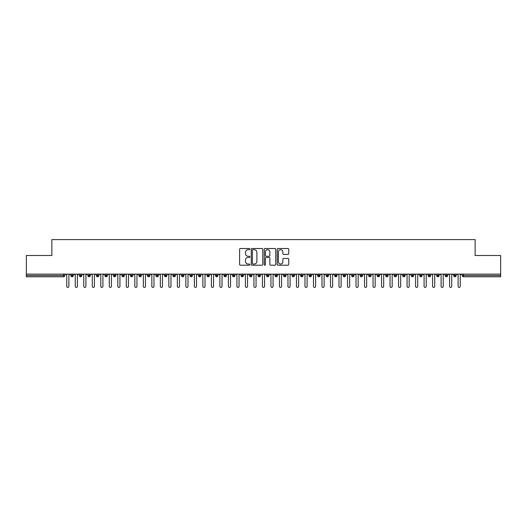 <?xml version="1.0" encoding="UTF-8"?>
<svg xmlns="http://www.w3.org/2000/svg" width="527" height="527" viewBox="0 0 527 527"><rect width="100%" height="100%" fill="white"/><g stroke="black" fill="none" stroke-linecap="round" stroke-linejoin="round"><path stroke-width="0.79" d="M249.89 249.1A0.586 0.586 0 0 0 249.304 248.513L240.431 248.513A0.837 0.837 0 0 0 239.594 249.35L239.594 264.383A0.837 0.837 0 0 0 240.431 265.213L249.304 265.213A0.586 0.586 0 0 0 249.89 264.633A0.586 0.586 0 0 0 249.304 264.047L248.158 264.047A2.675 2.675 0 0 1 245.483 261.372L245.483 260.121A2.675 2.675 0 0 1 248.158 257.446L249.304 257.446A0.586 0.586 0 0 0 249.89 256.866A0.586 0.586 0 0 0 249.304 256.28L248.158 256.28A2.675 2.675 0 0 1 245.483 253.606L245.483 252.354A2.675 2.675 0 0 1 248.158 249.679L249.304 249.679A0.586 0.586 0 0 0 249.89 249.1M287.907 254.403A0.837 0.837 0 0 0 288.743 253.566L288.743 249.35A0.837 0.837 0 0 0 287.907 248.513L278.052 248.513A0.837 0.837 0 0 0 277.215 249.35L277.215 264.383A0.837 0.837 0 0 0 278.052 265.213L287.907 265.213A0.837 0.837 0 0 0 288.743 264.383L288.743 259.284A0.837 0.837 0 0 0 287.907 258.454L283.691 258.454A0.837 0.837 0 0 0 282.854 259.284L282.854 261.814A2.233 2.233 0 0 1 280.621 264.047A2.233 2.233 0 0 1 278.388 261.814L278.388 251.919A2.233 2.233 0 0 1 280.621 249.679A2.233 2.233 0 0 1 282.854 251.919L282.854 253.566A0.837 0.837 0 0 0 283.691 254.403L287.907 254.403M26.35 274.132L500.65 274.132L500.65 255.503L475.13 255.503L475.13 239.594L51.87 239.594L51.87 255.503L26.35 255.503L26.35 275.496L63.55 275.496L63.55 274.132M262.769 249.35A0.837 0.837 0 0 0 261.932 248.513L252.077 248.513A0.837 0.837 0 0 0 251.247 249.35L251.247 264.383A0.837 0.837 0 0 0 252.077 265.213L261.932 265.213A0.837 0.837 0 0 0 262.769 264.383L262.769 249.35M265.068 248.513L274.923 248.513A0.837 0.837 0 0 1 275.753 249.35L275.753 264.383A0.837 0.837 0 0 1 274.923 265.213L270.7 265.213A0.837 0.837 0 0 1 269.87 264.383L269.87 258.283A0.837 0.837 0 0 0 269.033 257.446L266.234 257.446A0.837 0.837 0 0 0 265.397 258.283L265.397 264.633A0.586 0.586 0 0 1 264.817 265.213A0.586 0.586 0 0 1 264.231 264.633L264.231 249.35A0.837 0.837 0 0 1 265.068 248.513M64.828 275.496L63.55 275.496L63.55 276.774A1.278 1.278 0 0 0 64.828 275.496L64.828 274.132L64.828 275.496A1.278 1.278 0 0 1 63.55 276.774L26.35 276.774L26.35 275.496M500.65 274.132L500.65 276.774L463.45 276.774A1.278 1.278 0 0 1 462.172 275.496L462.172 274.132M72.1 274.132L72.1 276.774A1.278 1.278 0 0 1 70.822 275.496L70.822 274.132M73.332 274.132L73.332 275.496A1.278 1.278 0 0 1 72.1 276.774A1.278 1.278 0 0 0 73.332 275.496L70.822 275.496A1.278 1.278 0 0 0 72.1 276.774M80.605 274.132L80.605 276.774A1.278 1.278 0 0 1 79.333 275.496L79.333 274.132L79.333 275.496A1.278 1.278 0 0 0 80.605 276.774A1.278 1.278 0 0 0 81.843 275.496L81.843 274.132M89.116 274.132L89.116 276.774A1.278 1.278 0 0 1 87.838 275.496L87.838 274.132L87.838 275.496A1.278 1.278 0 0 0 89.116 276.774A1.278 1.278 0 0 0 90.348 275.496L90.348 274.132M97.62 274.132L97.62 276.774A1.278 1.278 0 0 1 96.349 275.496L96.349 274.132L96.349 275.496A1.278 1.278 0 0 0 97.62 276.774A1.278 1.278 0 0 0 98.859 275.496L98.859 274.132M106.131 274.132L106.131 276.774A1.278 1.278 0 0 1 104.853 275.496L104.853 274.132L104.853 275.496A1.278 1.278 0 0 0 106.131 276.774A1.278 1.278 0 0 0 107.363 275.496L107.363 274.132M114.636 274.132L114.636 276.774A1.278 1.278 0 0 1 113.364 275.496L113.364 274.132L113.364 275.496A1.278 1.278 0 0 0 114.636 276.774A1.278 1.278 0 0 0 115.874 275.496L115.874 274.132M123.147 274.132L123.147 276.774A1.278 1.278 0 0 1 121.869 275.496L121.869 274.132L121.869 275.496A1.278 1.278 0 0 0 123.147 276.774A1.278 1.278 0 0 0 124.379 275.496L124.379 274.132M131.651 274.132L131.651 276.774A1.278 1.278 0 0 1 130.38 275.496L130.38 274.132L130.38 275.496A1.278 1.278 0 0 0 131.651 276.774A1.278 1.278 0 0 0 132.89 275.496L132.89 274.132M140.162 274.132L140.162 276.774A1.278 1.278 0 0 1 138.884 275.496L138.884 274.132L138.884 275.496A1.278 1.278 0 0 0 140.162 276.774A1.278 1.278 0 0 0 141.394 275.496L141.394 274.132M148.667 274.132L148.667 276.774A1.278 1.278 0 0 1 147.395 275.496L147.395 274.132L147.395 275.496A1.278 1.278 0 0 0 148.667 276.774A1.278 1.278 0 0 0 149.905 275.496L149.905 274.132M157.178 274.132L157.178 276.774A1.278 1.278 0 0 1 155.9 275.496L155.9 274.132L155.9 275.496A1.278 1.278 0 0 0 157.178 276.774A1.278 1.278 0 0 0 158.41 275.496L158.41 274.132M165.682 274.132L165.682 276.774A1.278 1.278 0 0 1 164.404 275.496L164.404 274.132L164.404 275.496A1.278 1.278 0 0 0 165.682 276.774A1.278 1.278 0 0 0 166.914 275.496L166.914 274.132M174.193 274.132L174.193 276.774A1.278 1.278 0 0 1 172.915 275.496A1.278 1.278 0 0 0 174.193 276.774A1.278 1.278 0 0 1 172.915 275.496L172.915 274.132M175.425 274.132L175.425 275.496A1.278 1.278 0 0 1 174.193 276.774A1.278 1.278 0 0 0 175.425 275.496L172.915 275.496M182.698 276.774A1.278 1.278 0 0 1 181.42 275.496L181.42 274.132L181.42 275.496A1.278 1.278 0 0 0 182.698 276.774A1.278 1.278 0 0 0 183.93 275.496L183.93 274.132L183.93 275.496A1.278 1.278 0 0 1 182.698 276.774L182.698 275.496L183.93 275.496M191.209 274.132L191.209 276.774A1.278 1.278 0 0 1 189.931 275.496L189.931 274.132L189.931 275.496A1.278 1.278 0 0 0 191.209 276.774A1.278 1.278 0 0 0 192.441 275.496L192.441 274.132M199.713 274.132L199.713 276.774A1.278 1.278 0 0 1 198.435 275.496L198.435 274.132L198.435 275.496A1.278 1.278 0 0 0 199.713 276.774A1.278 1.278 0 0 0 200.945 275.496L200.945 274.132M208.224 274.132L208.224 275.496L206.946 275.496L206.946 274.132L206.946 275.496A1.278 1.278 0 0 0 208.224 276.774A1.278 1.278 0 0 0 209.456 275.496L209.456 274.132L209.456 275.496A1.278 1.278 0 0 1 208.224 276.774A1.278 1.278 0 0 1 206.946 275.496A1.278 1.278 0 0 0 208.224 276.774L208.224 275.496L209.456 275.496M216.729 274.132L216.729 276.774A1.278 1.278 0 0 1 215.451 275.496L215.451 274.132L215.451 275.496A1.278 1.278 0 0 0 216.729 276.774A1.278 1.278 0 0 0 217.961 275.496L217.961 274.132M225.24 274.132L225.24 276.774A1.278 1.278 0 0 1 223.962 275.496L223.962 274.132L223.962 275.496A1.278 1.278 0 0 0 225.24 276.774A1.278 1.278 0 0 0 226.472 275.496L226.472 274.132M233.744 274.132L233.744 276.774A1.278 1.278 0 0 1 232.466 275.496L232.466 274.132L232.466 275.496A1.278 1.278 0 0 0 233.744 276.774A1.278 1.278 0 0 0 234.976 275.496L234.976 274.132M242.255 274.132L242.255 276.774A1.278 1.278 0 0 1 240.977 275.496L240.977 274.132M243.487 274.132L243.487 275.496A1.278 1.278 0 0 1 242.255 276.774A1.278 1.278 0 0 0 243.487 275.496L240.977 275.496A1.278 1.278 0 0 0 242.255 276.774M250.76 274.132L250.76 276.774A1.278 1.278 0 0 1 249.482 275.496L249.482 274.132L249.482 275.496A1.278 1.278 0 0 0 250.76 276.774A1.278 1.278 0 0 0 251.992 275.496L251.992 274.132M259.264 274.132L259.264 276.774A1.278 1.278 0 0 1 257.993 275.496L257.993 274.132M260.503 274.132L260.503 275.496A1.278 1.278 0 0 1 259.264 276.774A1.278 1.278 0 0 0 260.503 275.496L257.993 275.496A1.278 1.278 0 0 0 259.264 276.774M267.775 274.132L267.775 276.774A1.278 1.278 0 0 1 266.497 275.496L266.497 274.132M269.007 274.132L269.007 275.496A1.278 1.278 0 0 1 267.775 276.774A1.278 1.278 0 0 0 269.007 275.496L266.497 275.496A1.278 1.278 0 0 0 267.775 276.774M276.28 274.132L276.28 276.774A1.278 1.278 0 0 1 275.008 275.496A1.278 1.278 0 0 0 276.28 276.774A1.278 1.278 0 0 1 275.008 275.496L275.008 274.132M277.518 274.132L277.518 275.496L277.518 274.132M284.791 274.132L284.791 276.774A1.278 1.278 0 0 1 283.513 275.496L283.513 274.132M286.023 274.132L286.023 275.496A1.278 1.278 0 0 1 284.791 276.774A1.278 1.278 0 0 0 286.023 275.496L283.513 275.496A1.278 1.278 0 0 0 284.791 276.774M293.295 274.132L293.295 276.774A1.278 1.278 0 0 1 292.024 275.496L292.024 274.132M294.534 274.132L294.534 275.496A1.278 1.278 0 0 1 293.295 276.774A1.278 1.278 0 0 0 294.534 275.496L292.024 275.496A1.278 1.278 0 0 0 293.295 276.774M301.806 274.132L301.806 276.774A1.278 1.278 0 0 1 300.528 275.496L300.528 274.132M303.038 274.132L303.038 275.496A1.278 1.278 0 0 1 301.806 276.774A1.278 1.278 0 0 0 303.038 275.496L300.528 275.496A1.278 1.278 0 0 0 301.806 276.774M310.311 274.132L310.311 276.774A1.278 1.278 0 0 1 309.039 275.496L309.039 274.132M311.549 274.132L311.549 275.496A1.278 1.278 0 0 1 310.311 276.774A1.278 1.278 0 0 0 311.549 275.496L309.039 275.496A1.278 1.278 0 0 0 310.311 276.774M318.822 274.132L318.822 276.774A1.278 1.278 0 0 1 317.544 275.496L317.544 274.132M320.054 274.132L320.054 275.496L320.054 274.132M327.326 274.132L327.326 276.774A1.278 1.278 0 0 1 326.055 275.496L326.055 274.132M328.565 274.132L328.565 275.496A1.278 1.278 0 0 1 327.326 276.774A1.278 1.278 0 0 0 328.565 275.496L326.055 275.496A1.278 1.278 0 0 0 327.326 276.774M335.837 274.132L335.837 276.774A1.278 1.278 0 0 1 334.559 275.496L334.559 274.132L334.559 275.496A1.278 1.278 0 0 0 335.837 276.774A1.278 1.278 0 0 0 337.069 275.496L337.069 274.132M344.342 274.132L344.342 276.774A1.278 1.278 0 0 1 343.07 275.496L343.07 274.132M345.58 274.132L345.58 275.496L345.58 274.132M352.853 274.132L352.853 276.774A1.278 1.278 0 0 1 351.575 275.496A1.278 1.278 0 0 0 352.853 276.774A1.278 1.278 0 0 1 351.575 275.496L351.575 274.132M354.085 274.132L354.085 275.496L354.085 274.132M361.357 274.132L361.357 276.774A1.278 1.278 0 0 1 360.086 275.496L360.086 274.132L360.086 275.496A1.278 1.278 0 0 0 361.357 276.774A1.278 1.278 0 0 0 362.596 275.496L362.596 274.132M369.868 274.132L369.868 276.774A1.278 1.278 0 0 1 368.59 275.496A1.278 1.278 0 0 0 369.868 276.774A1.278 1.278 0 0 1 368.59 275.496L368.59 274.132M371.1 274.132L371.1 275.496A1.278 1.278 0 0 1 369.868 276.774A1.278 1.278 0 0 0 371.1 275.496L368.59 275.496M378.373 274.132L378.373 276.774A1.278 1.278 0 0 1 377.095 275.496L377.095 274.132L377.095 275.496A1.278 1.278 0 0 0 378.373 276.774A1.278 1.278 0 0 0 379.605 275.496L379.605 274.132M386.884 274.132L386.884 276.774A1.278 1.278 0 0 1 385.606 275.496L385.606 274.132M388.116 274.132L388.116 275.496L388.116 274.132M395.388 274.132L395.388 276.774A1.278 1.278 0 0 1 394.11 275.496A1.278 1.278 0 0 0 395.388 276.774A1.278 1.278 0 0 1 394.11 275.496L394.11 274.132M396.62 274.132L396.62 275.496L396.62 274.132M403.899 274.132L403.899 276.774A1.278 1.278 0 0 1 402.621 275.496L402.621 274.132M405.131 274.132L405.131 275.496L405.131 274.132M412.404 274.132L412.404 276.774A1.278 1.278 0 0 1 411.126 275.496L411.126 274.132M413.636 274.132L413.636 275.496A1.278 1.278 0 0 1 412.404 276.774A1.278 1.278 0 0 0 413.636 275.496L411.126 275.496A1.278 1.278 0 0 0 412.404 276.774M420.915 274.132L420.915 276.774A1.278 1.278 0 0 1 419.637 275.496A1.278 1.278 0 0 0 420.915 276.774A1.278 1.278 0 0 1 419.637 275.496L419.637 274.132M422.147 274.132L422.147 275.496A1.278 1.278 0 0 1 420.915 276.774A1.278 1.278 0 0 0 422.147 275.496L419.637 275.496M429.419 274.132L429.419 276.774A1.278 1.278 0 0 1 428.141 275.496A1.278 1.278 0 0 0 429.419 276.774A1.278 1.278 0 0 1 428.141 275.496L428.141 274.132M430.651 274.132L430.651 275.496L430.651 274.132M437.93 274.132L437.93 276.774A1.278 1.278 0 0 1 436.652 275.496L436.652 274.132L436.652 275.496A1.278 1.278 0 0 0 437.93 276.774A1.278 1.278 0 0 0 439.162 275.496L439.162 274.132M446.435 274.132L446.435 276.774A1.278 1.278 0 0 1 445.157 275.496A1.278 1.278 0 0 0 446.435 276.774A1.278 1.278 0 0 1 445.157 275.496L445.157 274.132M447.667 274.132L447.667 275.496A1.278 1.278 0 0 1 446.435 276.774A1.278 1.278 0 0 0 447.667 275.496L445.157 275.496M454.946 274.132L454.946 276.774A1.278 1.278 0 0 1 453.668 275.496A1.278 1.278 0 0 0 454.946 276.774A1.278 1.278 0 0 1 453.668 275.496L453.668 274.132M456.178 274.132L456.178 275.496L456.178 274.132M182.698 274.132L182.698 275.496L181.42 275.496M276.28 276.774A1.278 1.278 0 0 0 277.518 275.496A1.278 1.278 0 0 1 276.28 276.774M318.822 276.774A1.278 1.278 0 0 0 320.054 275.496A1.278 1.278 0 0 1 318.822 276.774A1.278 1.278 0 0 1 317.544 275.496L320.054 275.496M344.342 276.774A1.278 1.278 0 0 0 345.58 275.496A1.278 1.278 0 0 1 344.342 276.774A1.278 1.278 0 0 1 343.07 275.496L345.58 275.496M352.853 276.774A1.278 1.278 0 0 0 354.085 275.496A1.278 1.278 0 0 1 352.853 276.774M386.884 276.774A1.278 1.278 0 0 0 388.116 275.496A1.278 1.278 0 0 1 386.884 276.774A1.278 1.278 0 0 1 385.606 275.496L388.116 275.496M395.388 276.774A1.278 1.278 0 0 0 396.62 275.496A1.278 1.278 0 0 1 395.388 276.774M403.899 276.774A1.278 1.278 0 0 0 405.131 275.496A1.278 1.278 0 0 1 403.899 276.774A1.278 1.278 0 0 1 402.621 275.496L405.131 275.496M429.419 276.774A1.278 1.278 0 0 0 430.651 275.496A1.278 1.278 0 0 1 429.419 276.774M454.946 276.774A1.278 1.278 0 0 0 456.178 275.496A1.278 1.278 0 0 1 454.946 276.774M253 249.679A0.586 0.586 0 0 0 252.413 250.266L252.413 263.46A0.586 0.586 0 0 0 253 264.047L254.212 264.047A2.675 2.675 0 0 0 256.88 261.372L256.88 252.354A2.675 2.675 0 0 0 254.212 249.679L253 249.679M269.87 251.959A2.233 2.233 0 0 0 267.63 249.726A2.233 2.233 0 0 0 265.397 251.959L265.397 255.443A0.837 0.837 0 0 0 266.234 256.28L269.033 256.28A0.837 0.837 0 0 0 269.87 255.443L269.87 251.959M66.764 286.345L66.764 275.199L66.764 286.345A1.061 1.061 0 0 0 67.825 287.406A1.061 1.061 0 0 0 68.885 286.345L68.885 275.199L68.885 286.345M69.953 274.132L68.885 275.199M66.764 275.199L65.697 274.132M75.269 286.345L75.269 275.199L75.269 286.345A1.061 1.061 0 0 0 76.329 287.406A1.061 1.061 0 0 0 77.397 286.345L77.397 275.199L77.397 286.345M83.773 286.345L83.773 275.199L83.773 286.345A1.061 1.061 0 0 0 84.84 287.406A1.061 1.061 0 0 0 85.901 286.345L85.901 275.199L85.901 286.345M92.284 286.345L92.284 275.199L92.284 286.345A1.061 1.061 0 0 0 93.345 287.406A1.061 1.061 0 0 0 94.412 286.345L94.412 275.199L94.412 286.345M100.789 286.345L100.789 275.199L100.789 286.345A1.061 1.061 0 0 0 101.856 287.406A1.061 1.061 0 0 0 102.917 286.345L102.917 275.199L102.917 286.345M78.457 274.132L77.397 275.199M75.269 275.199L74.208 274.132M86.968 274.132L85.901 275.199M83.773 275.199L82.713 274.132M95.473 274.132L94.412 275.199M92.284 275.199L91.224 274.132M103.984 274.132L102.917 275.199M100.789 275.199L99.728 274.132M109.3 286.345L109.3 275.199L109.3 286.345A1.061 1.061 0 0 0 110.36 287.406A1.061 1.061 0 0 0 111.428 286.345L111.428 275.199L111.428 286.345M112.488 274.132L111.428 275.199M109.3 275.199L108.233 274.132M117.804 286.345L117.804 275.199L117.804 286.345A1.061 1.061 0 0 0 118.871 287.406A1.061 1.061 0 0 0 119.932 286.345L119.932 275.199L119.932 286.345M126.315 286.345L126.315 275.199L126.315 286.345A1.061 1.061 0 0 0 127.376 287.406A1.061 1.061 0 0 0 128.443 286.345L128.443 275.199L128.443 286.345M134.82 286.345L134.82 275.199L134.82 286.345A1.061 1.061 0 0 0 135.887 287.406A1.061 1.061 0 0 0 136.948 286.345L136.948 275.199L136.948 286.345M143.331 286.345L143.331 275.199L143.331 286.345A1.061 1.061 0 0 0 144.391 287.406A1.061 1.061 0 0 0 145.459 286.345L145.459 275.199L145.459 286.345M120.999 274.132L119.932 275.199M117.804 275.199L116.744 274.132M129.504 274.132L128.443 275.199M126.315 275.199L125.248 274.132M138.015 274.132L136.948 275.199M134.82 275.199L133.759 274.132M146.519 274.132L145.459 275.199M143.331 275.199L142.264 274.132M151.835 286.345L151.835 275.199L151.835 286.345A1.061 1.061 0 0 0 152.902 287.406A1.061 1.061 0 0 0 153.963 286.345L153.963 275.199L153.963 286.345M160.346 286.345L160.346 275.199L160.346 286.345A1.061 1.061 0 0 0 161.407 287.406A1.061 1.061 0 0 0 162.474 286.345L162.474 275.199L162.474 286.345M168.851 286.345L168.851 275.199L168.851 286.345A1.061 1.061 0 0 0 169.918 287.406A1.061 1.061 0 0 0 170.979 286.345L170.979 275.199L170.979 286.345M177.362 286.345L177.362 275.199L177.362 286.345A1.061 1.061 0 0 0 178.422 287.406A1.061 1.061 0 0 0 179.49 286.345L179.49 275.199L179.49 286.345M185.866 286.345L185.866 275.199L185.866 286.345A1.061 1.061 0 0 0 186.933 287.406A1.061 1.061 0 0 0 187.994 286.345L187.994 275.199L187.994 286.345M155.03 274.132L153.963 275.199M151.835 275.199L150.775 274.132M163.535 274.132L162.474 275.199M160.346 275.199L159.279 274.132M172.046 274.132L170.979 275.199M168.851 275.199L167.79 274.132M180.55 274.132L179.49 275.199M177.362 275.199L176.295 274.132M189.061 274.132L187.994 275.199M185.866 275.199L184.806 274.132M194.377 286.345L194.377 275.199L194.377 286.345A1.061 1.061 0 0 0 195.438 287.406A1.061 1.061 0 0 0 196.505 286.345L196.505 275.199L196.505 286.345M197.566 274.132L196.505 275.199M194.377 275.199L193.31 274.132M202.882 286.345L202.882 275.199L202.882 286.345A1.061 1.061 0 0 0 203.949 287.406A1.061 1.061 0 0 0 205.01 286.345L205.01 275.199L205.01 286.345M206.077 274.132L205.01 275.199M202.882 275.199L201.821 274.132M211.393 286.345L211.393 275.199L211.393 286.345A1.061 1.061 0 0 0 212.453 287.406A1.061 1.061 0 0 0 213.521 286.345L213.521 275.199L213.521 286.345M214.581 274.132L213.521 275.199M211.393 275.199L210.326 274.132M219.897 286.345L219.897 275.199L219.897 286.345A1.061 1.061 0 0 0 220.965 287.406A1.061 1.061 0 0 0 222.025 286.345L222.025 275.199L222.025 286.345M223.086 274.132L222.025 275.199M219.897 275.199L218.837 274.132M228.408 286.345L228.408 275.199L228.408 286.345A1.061 1.061 0 0 0 229.469 287.406A1.061 1.061 0 0 0 230.536 286.345L230.536 275.199L230.536 286.345M231.597 274.132L230.536 275.199M228.408 275.199L227.341 274.132M236.913 286.345L236.913 275.199L236.913 286.345A1.061 1.061 0 0 0 237.98 287.406A1.061 1.061 0 0 0 239.041 286.345L239.041 275.199L239.041 286.345M240.101 274.132L239.041 275.199M236.913 275.199L235.852 274.132M245.424 286.345L245.424 275.199L245.424 286.345A1.061 1.061 0 0 0 246.484 287.406A1.061 1.061 0 0 0 247.545 286.345L247.545 275.199L247.545 286.345M248.612 274.132L247.545 275.199M245.424 275.199L244.357 274.132M253.928 286.345L253.928 275.199L253.928 286.345A1.061 1.061 0 0 0 254.996 287.406A1.061 1.061 0 0 0 256.056 286.345L256.056 275.199L256.056 286.345M257.117 274.132L256.056 275.199M253.928 275.199L252.868 274.132M262.439 286.345L262.439 275.199L262.439 286.345A1.061 1.061 0 0 0 263.5 287.406A1.061 1.061 0 0 0 264.561 286.345L264.561 275.199L264.561 286.345M265.628 274.132L264.561 275.199M262.439 275.199L261.372 274.132M270.944 286.345L270.944 275.199L270.944 286.345A1.061 1.061 0 0 0 272.004 287.406A1.061 1.061 0 0 0 273.072 286.345L273.072 275.199L273.072 286.345M274.132 274.132L273.072 275.199M270.944 275.199L269.883 274.132M279.455 286.345L279.455 275.199L279.455 286.345A1.061 1.061 0 0 0 280.516 287.406A1.061 1.061 0 0 0 281.576 286.345L281.576 275.199L281.576 286.345M282.643 274.132L281.576 275.199M279.455 275.199L278.388 274.132M287.959 286.345L287.959 275.199L287.959 286.345A1.061 1.061 0 0 0 289.02 287.406A1.061 1.061 0 0 0 290.087 286.345L290.087 275.199L290.087 286.345M291.148 274.132L290.087 275.199M287.959 275.199L286.899 274.132M296.464 286.345L296.464 275.199L296.464 286.345A1.061 1.061 0 0 0 297.531 287.406A1.061 1.061 0 0 0 298.592 286.345L298.592 275.199L298.592 286.345M299.659 274.132L298.592 275.199M296.464 275.199L295.403 274.132M304.975 286.345L304.975 275.199L304.975 286.345A1.061 1.061 0 0 0 306.035 287.406A1.061 1.061 0 0 0 307.103 286.345L307.103 275.199L307.103 286.345M308.163 274.132L307.103 275.199M304.975 275.199L303.914 274.132M313.479 286.345L313.479 275.199L313.479 286.345A1.061 1.061 0 0 0 314.547 287.406A1.061 1.061 0 0 0 315.607 286.345L315.607 275.199L315.607 286.345M316.674 274.132L315.607 275.199M313.479 275.199L312.419 274.132M321.99 286.345L321.99 275.199L321.99 286.345A1.061 1.061 0 0 0 323.051 287.406A1.061 1.061 0 0 0 324.118 286.345L324.118 275.199L324.118 286.345M325.179 274.132L324.118 275.199M321.99 275.199L320.923 274.132M330.495 286.345L330.495 275.199L330.495 286.345A1.061 1.061 0 0 0 331.562 287.406A1.061 1.061 0 0 0 332.623 286.345L332.623 275.199L332.623 286.345M333.69 274.132L332.623 275.199M330.495 275.199L329.434 274.132M339.006 286.345L339.006 275.199L339.006 286.345A1.061 1.061 0 0 0 340.067 287.406A1.061 1.061 0 0 0 341.134 286.345L341.134 275.199L341.134 286.345M342.194 274.132L341.134 275.199M339.006 275.199L337.939 274.132M347.51 286.345L347.51 275.199L347.51 286.345A1.061 1.061 0 0 0 348.578 287.406A1.061 1.061 0 0 0 349.638 286.345L349.638 275.199L349.638 286.345M350.705 274.132L349.638 275.199M347.51 275.199L346.45 274.132M356.021 286.345L356.021 275.199L356.021 286.345A1.061 1.061 0 0 0 357.082 287.406A1.061 1.061 0 0 0 358.149 286.345L358.149 275.199L358.149 286.345M359.21 274.132L358.149 275.199M356.021 275.199L354.954 274.132M364.526 286.345L364.526 275.199L364.526 286.345A1.061 1.061 0 0 0 365.593 287.406A1.061 1.061 0 0 0 366.654 286.345L366.654 275.199L366.654 286.345M367.721 274.132L366.654 275.199M364.526 275.199L363.465 274.132M373.037 286.345L373.037 275.199L373.037 286.345A1.061 1.061 0 0 0 374.098 287.406A1.061 1.061 0 0 0 375.165 286.345L375.165 275.199L375.165 286.345M376.225 274.132L375.165 275.199M373.037 275.199L371.97 274.132M381.541 286.345L381.541 275.199L381.541 286.345A1.061 1.061 0 0 0 382.609 287.406A1.061 1.061 0 0 0 383.669 286.345L383.669 275.199L383.669 286.345M384.736 274.132L383.669 275.199M381.541 275.199L380.481 274.132M390.052 286.345L390.052 275.199L390.052 286.345A1.061 1.061 0 0 0 391.113 287.406A1.061 1.061 0 0 0 392.18 286.345L392.18 275.199L392.18 286.345M393.241 274.132L392.18 275.199M390.052 275.199L388.985 274.132M398.557 286.345L398.557 275.199L398.557 286.345A1.061 1.061 0 0 0 399.624 287.406A1.061 1.061 0 0 0 400.685 286.345L400.685 275.199L400.685 286.345M401.752 274.132L400.685 275.199M398.557 275.199L397.496 274.132M407.068 286.345L407.068 275.199L407.068 286.345A1.061 1.061 0 0 0 408.129 287.406A1.061 1.061 0 0 0 409.196 286.345L409.196 275.199L409.196 286.345M410.256 274.132L409.196 275.199M407.068 275.199L406.001 274.132M415.572 286.345L415.572 275.199L415.572 286.345A1.061 1.061 0 0 0 416.64 287.406A1.061 1.061 0 0 0 417.7 286.345L417.7 275.199L417.7 286.345M418.767 274.132L417.7 275.199M415.572 275.199L414.512 274.132M424.083 286.345L424.083 275.199L424.083 286.345A1.061 1.061 0 0 0 425.144 287.406A1.061 1.061 0 0 0 426.211 286.345L426.211 275.199L426.211 286.345M427.272 274.132L426.211 275.199M424.083 275.199L423.016 274.132M432.588 286.345L432.588 275.199L432.588 286.345A1.061 1.061 0 0 0 433.655 287.406A1.061 1.061 0 0 0 434.716 286.345L434.716 275.199L434.716 286.345M435.776 274.132L434.716 275.199M432.588 275.199L431.527 274.132M441.099 286.345L441.099 275.199L441.099 286.345A1.061 1.061 0 0 0 442.16 287.406A1.061 1.061 0 0 0 443.227 286.345L443.227 275.199L443.227 286.345M444.287 274.132L443.227 275.199M441.099 275.199L440.032 274.132M449.603 286.345L449.603 275.199L449.603 286.345A1.061 1.061 0 0 0 450.671 287.406A1.061 1.061 0 0 0 451.731 286.345L451.731 275.199L451.731 286.345M452.792 274.132L451.731 275.199M449.603 275.199L448.543 274.132M458.115 286.345L458.115 275.199L458.115 286.345A1.061 1.061 0 0 0 459.175 287.406A1.061 1.061 0 0 0 460.236 286.345L460.236 275.199L460.236 286.345M461.303 274.132L460.236 275.199M458.115 275.199L457.047 274.132M463.45 274.132L463.45 275.496L500.65 275.496M463.45 275.496L463.45 276.774A1.278 1.278 0 0 1 462.172 275.496L463.45 275.496M79.333 275.496A1.278 1.278 0 0 0 80.605 276.774A1.278 1.278 0 0 0 81.843 275.496L79.333 275.496M87.838 275.496A1.278 1.278 0 0 0 89.116 276.774A1.278 1.278 0 0 0 90.348 275.496L87.838 275.496M96.349 275.496A1.278 1.278 0 0 0 97.62 276.774A1.278 1.278 0 0 0 98.859 275.496L96.349 275.496M104.853 275.496A1.278 1.278 0 0 0 106.131 276.774A1.278 1.278 0 0 0 107.363 275.496L104.853 275.496M113.364 275.496L115.874 275.496A1.278 1.278 0 0 1 114.636 276.774M121.869 275.496A1.278 1.278 0 0 0 123.147 276.774A1.278 1.278 0 0 0 124.379 275.496L121.869 275.496M130.38 275.496L132.89 275.496A1.278 1.278 0 0 1 131.651 276.774M138.884 275.496A1.278 1.278 0 0 0 140.162 276.774A1.278 1.278 0 0 0 141.394 275.496L138.884 275.496M147.395 275.496A1.278 1.278 0 0 0 148.667 276.774A1.278 1.278 0 0 0 149.905 275.496L147.395 275.496M155.9 275.496A1.278 1.278 0 0 0 157.178 276.774A1.278 1.278 0 0 0 158.41 275.496L155.9 275.496M164.404 275.496A1.278 1.278 0 0 0 165.682 276.774A1.278 1.278 0 0 0 166.914 275.496L164.404 275.496M189.931 275.496L192.441 275.496A1.278 1.278 0 0 1 191.209 276.774M198.435 275.496A1.278 1.278 0 0 0 199.713 276.774A1.278 1.278 0 0 0 200.945 275.496L198.435 275.496M215.451 275.496L217.961 275.496A1.278 1.278 0 0 1 216.729 276.774M223.962 275.496A1.278 1.278 0 0 0 225.24 276.774A1.278 1.278 0 0 0 226.472 275.496L223.962 275.496M232.466 275.496L234.976 275.496A1.278 1.278 0 0 1 233.744 276.774M249.482 275.496L251.992 275.496A1.278 1.278 0 0 1 250.76 276.774M275.008 275.496L277.518 275.496M334.559 275.496L337.069 275.496A1.278 1.278 0 0 1 335.837 276.774M351.575 275.496L354.085 275.496M360.086 275.496A1.278 1.278 0 0 0 361.357 276.774A1.278 1.278 0 0 0 362.596 275.496L360.086 275.496M377.095 275.496L379.605 275.496A1.278 1.278 0 0 1 378.373 276.774M394.11 275.496L396.62 275.496M428.141 275.496L430.651 275.496M436.652 275.496A1.278 1.278 0 0 0 437.93 276.774A1.278 1.278 0 0 0 439.162 275.496L436.652 275.496M453.668 275.496L456.178 275.496"/></g></svg>
